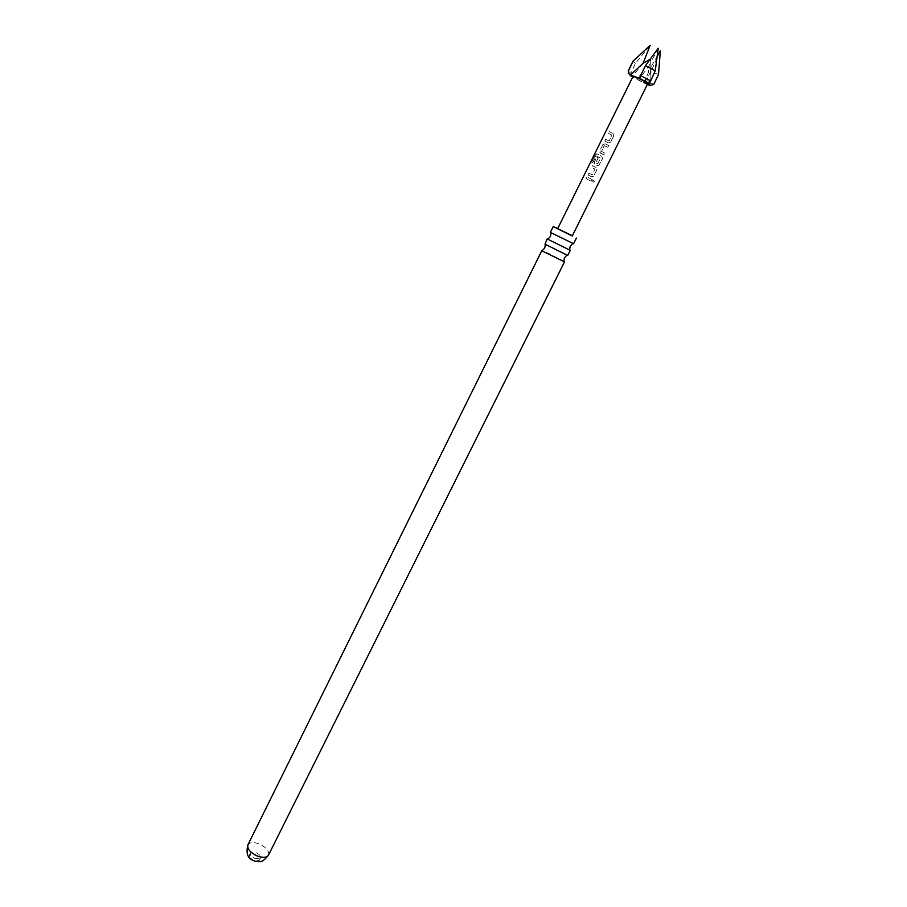 <?xml version="1.0" encoding="UTF-8"?>
<svg xmlns="http://www.w3.org/2000/svg" width="907" height="907" viewBox="0 0 907 907"><rect width="100%" height="100%" fill="white"/><g stroke="black" fill="none" stroke-linecap="round" stroke-linejoin="round"><path stroke-width="0.68" stroke-dasharray="4.54 3.4" d="M594.527 181.751L593.609 180.153L592.622 180.822L593.439 182.443L594.527 181.751M594.414 181.695L593.552 180.108L592.566 180.788L593.337 182.398L594.414 181.695M544.699 243.836L567.793 255.298M550.424 232.249L573.564 243.734M249.856 858.169L249.198 855.448L254.175 854.768C257.985 856.378 259.697 858.271 259.289 860.46L254.311 861.14M255.513 858.725L260.479 858.056C260.887 855.879 259.175 853.986 255.366 852.376L250.389 853.045C249.981 855.222 251.681 857.115 255.513 858.725M604.652 141.016L608.28 142.887L610.048 142.807L613.79 135.959L612.939 133.499L609.311 131.617L608.438 133.363L611.84 135.132L609.085 140.97L605.513 139.27L604.652 141.016L608.28 142.887M602.86 144.632L599.833 150.732L599.935 152.614L604.311 155.04L605.173 153.306L601.454 151.435L604.209 145.63L608.087 147.433L608.96 145.687L605.037 143.714L602.86 144.632L599.833 150.732M591.613 162.194L592.611 162.727L596.024 155.845L600.491 157.999L597.758 163.782L595.752 162.92L598.155 157.818L596.693 157.058L594.221 162.036L594.312 163.884L597.055 165.505L598.858 165.391L602.531 158.634L601.681 156.185L596.965 153.759L595.241 154.882L591.613 162.194L592.611 162.727M587.849 174.915L591.477 176.74L593.291 176.616L596.931 169.904L596.08 167.466L592.452 165.63L591.591 167.364L594.992 169.076L592.271 174.847L588.7 173.192L587.849 174.915L591.5 176.752L593.257 176.616L596.931 169.904L596.08 167.466M586.013 178.6L591.296 181.241L592.158 179.518L586.874 176.876L586.013 178.6L591.296 181.241M647.734 83.716L647.371 83.761C645.172 83.58 632.304 77.004 633.041 76.426M557.374 228.598L572.272 235.99M564.494 261.896L550.232 254.164L541.434 250.445M572.385 235.741L557.499 228.349M570.254 250.366L547.148 238.892M630.955 76.097L630.853 73.274L635.388 63.354L650.138 45.35M635.388 63.354L633.199 61.041M658.516 74.476L650.954 71.619L643.993 83.025L632.746 77.016M660.341 50.826L650.954 71.619M643.097 63.252L632.168 76.676M658.221 48.252L649.14 65.519L650.852 58.989L650.807 67.345L643.8 82.82M649.934 81.993L650.807 67.345L657.337 56.03M646.816 82.356L649.14 65.519L639.639 78.569M650.444 72.707L649.344 84.975M591.273 181.219L592.158 179.518M592.124 179.495L586.874 176.876M587.01 176.944L586.149 178.668M596.103 167.478L592.588 165.686L591.727 167.421L595.015 169.087L592.305 174.847L588.7 173.192M588.836 173.248L587.985 174.983M592.781 162.806L596.024 155.845M596.194 155.925L600.513 158.011L597.792 163.793L595.842 162.954L598.257 157.852L596.829 157.126L594.368 162.104L594.436 163.952L597.078 165.505L598.824 165.38L602.497 158.612L601.704 156.197L597.135 153.839L595.241 154.882M595.446 154.984L591.817 162.296M599.969 150.8L600.389 153.068M600.491 153.113L604.311 155.04L605.15 153.283L601.545 151.469L604.3 145.664L608.064 147.41L608.96 145.687L605.037 143.714M605.128 143.748L602.996 144.689M608.302 142.887L610.751 142.082L613.79 135.959M613.767 135.937L612.973 133.499L609.447 131.674L608.586 133.431L611.874 135.143L609.119 140.97L605.513 139.27M605.661 139.327L604.788 141.073M268.517 855.074C269.322 850.641 265.842 846.798 258.064 843.51C252.894 841.968 249.504 842.41 247.906 844.836M630.853 73.274L628.188 70.961M653.856 84.272L645.693 81.108M643.993 83.025L647.36 84.476M260.479 858.056L259.289 860.46M643.585 51.177L633.483 60.758M250.389 853.045L249.198 855.448"/><path stroke-width="1.36" d="M545.016 244.153L547.148 238.892L570.254 250.366L567.793 255.298L566.966 255.105L545.016 244.153M576.399 238.042L573.564 243.734L551.048 232.725L550.424 232.249L553.236 226.546L572.385 235.741M633.041 76.426L633.369 76.369C635.478 76.494 648.516 83.161 647.734 83.716L572.272 235.99L557.601 228.768L633.041 76.426M541.74 250.774L564.494 261.896L268.517 855.074C266.941 857.478 263.574 857.92 258.404 856.401C250.581 853.102 247.089 849.247 247.906 844.836L541.74 250.774M254.311 861.14L249.856 858.169M557.499 228.349L553.236 226.546M649.843 59.443L643.097 63.252L650.138 45.35L633.199 61.041L628.438 70.848L628.37 73.252L628.438 70.848M645.478 65.644L655.228 70.837L658.221 48.252L645.478 65.644L639.288 78.217L647.972 82.786L646.816 82.356L650.421 85.53L653.856 84.272L658.516 74.476L660.341 50.826L657.337 56.03M655.228 70.837L650.67 80.916L647.972 82.786M628.37 73.252L630.535 75.043L639.288 78.217M632.746 77.016L630.955 76.097M643.097 63.252L630.535 75.043M640.093 75.326L650.67 80.916M629.481 74.476L631.374 76.381M647.36 84.476L650.421 85.53M647.689 82.707L639.356 78.297M545.356 244.38L544.767 247.985L542.295 250.638M551.048 232.725L550.481 236.41L547.93 239.074M572.805 243.518L570.208 246.205L569.675 249.561M566.966 255.105L564.449 257.758L563.905 261.001M268.517 855.074C260.944 864.79 258.518 860.879 254.788 861.174C252.849 859.972 244.414 858.895 247.906 844.836M628.188 70.961L633.029 61.154M649.797 84.646L649.934 81.993"/></g></svg>
